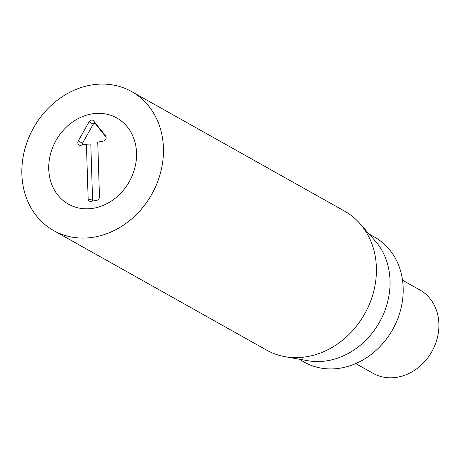 <?xml version="1.0" encoding="UTF-8"?>
<svg xmlns="http://www.w3.org/2000/svg" width="462" height="462" viewBox="0 0 462 462"><rect width="100%" height="100%" fill="white"/><g stroke="black" fill="none" stroke-linecap="round" stroke-linejoin="round"><path stroke-width="0.69" d="M98.845 113.34A49.405 42.03 119.3 0 1 116.828 118.001A49.405 42.03 119.3 0 1 129.296 181.658A49.405 42.03 119.3 0 1 68.463 204.158A49.405 42.03 119.3 0 1 51.582 150.439A49.405 42.03 119.3 0 1 98.845 113.34M369.178 234.078L374.567 237.104A71.714 61.013 119.3 0 1 399.064 315.084A71.714 61.013 119.3 0 1 330.457 368.936A71.714 61.013 119.3 0 1 304.354 362.173L298.966 359.147M359.869 223.521L375.15 240.852A71.714 61.013 119.3 0 1 379.521 322.13A71.714 61.013 119.3 0 1 307.859 360.718L285.106 356.699A79.683 67.793 -60.7 0 0 295.611 357.634A79.683 67.793 -60.7 0 0 367.515 308.449A79.683 67.793 -60.7 0 0 359.869 223.521A79.683 67.793 -60.7 0 0 344.617 211.151L131.653 91.597A79.683 67.793 119.3 0 1 158.87 178.245A79.683 67.793 119.3 0 1 82.646 238.08A79.683 67.793 119.3 0 1 53.638 230.561A79.683 67.793 119.3 0 1 33.53 127.893A79.683 67.793 119.3 0 1 131.653 91.597M53.638 230.561L266.603 350.115A79.683 67.793 -60.7 0 0 285.106 356.699M97.736 142.123L99.469 196.748A3.188 2.714 119.3 0 1 96.737 200.312L91.072 201.363A3.188 2.714 119.3 0 1 90.598 201.409A3.188 2.714 119.3 0 1 88.144 198.856L86.411 144.225L80.752 145.282A3.188 2.714 119.3 0 1 80.273 145.322A3.188 2.714 119.3 0 1 78.292 140.91L89.079 121.812A3.188 2.714 119.3 0 1 93.688 120.952L105.555 135.845A3.188 2.714 119.3 0 1 105.734 136.111A3.188 2.714 119.3 0 1 103.401 141.072L97.736 142.123M106.11 137.208L95.403 123.77A1.478 1.259 -60.7 0 0 93.266 124.168L82.479 143.266A1.478 1.259 -60.7 0 0 82.565 144.941M86.411 144.225L90.8 143.959L92.585 200.213A1.478 1.259 -60.7 0 0 92.891 201.028M48.758 169.236A49.405 42.03 119.3 0 1 71.177 123.031A49.405 42.03 119.3 0 1 116.828 118.001A49.405 42.03 119.3 0 1 129.296 181.658A49.405 42.03 119.3 0 1 68.463 204.158A49.405 42.03 119.3 0 1 48.758 169.236M402.523 280.209L419.819 289.922A47.811 40.679 119.3 0 1 436.151 341.909A47.811 40.679 119.3 0 1 390.419 377.812A47.811 40.679 119.3 0 1 373.013 373.302L355.711 363.588M105.555 135.845L105.879 136.382M93.688 120.952L95.403 123.77M89.079 121.812L93.266 124.168M78.292 140.91L82.479 143.266M88.144 198.856L92.585 200.213"/></g></svg>
